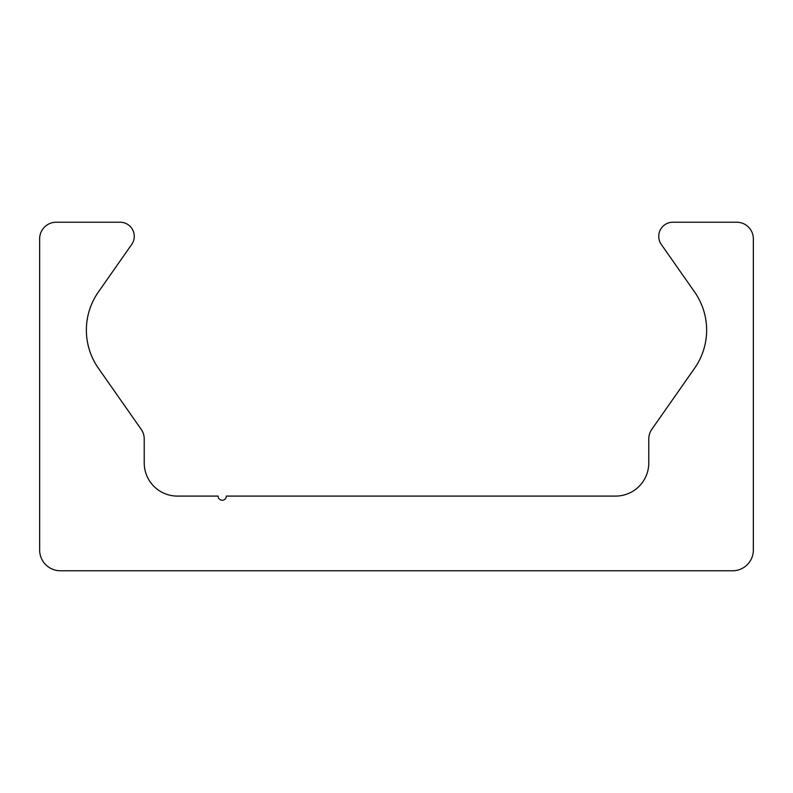 <?xml version="1.0" encoding="UTF-8"?>
<svg xmlns="http://www.w3.org/2000/svg" width="793" height="793" viewBox="0 0 793 793"><rect width="100%" height="100%" fill="white"/><g stroke="black" fill="none" stroke-linecap="round" stroke-linejoin="round"><path stroke-width="1.19" d="M60.397 570.772A20.747 20.747 0 0 1 39.65 550.025L39.65 238.822A16.594 16.594 0 0 1 56.244 222.228L120.149 222.228A14.105 14.105 0 0 1 131.707 244.422L98.372 292.032A66.394 66.394 0 0 0 98.372 368.19L141.213 429.37A16.594 16.594 0 0 1 144.217 438.896L144.217 462.894A33.197 33.197 0 0 0 177.414 496.091L218.075 496.091A4.153 4.153 0 0 0 222.228 500.234A4.153 4.153 0 0 0 226.372 496.091L615.586 496.091A33.197 33.197 0 0 0 648.783 462.894L648.783 438.896A16.594 16.594 0 0 1 651.787 429.37L694.628 368.19A66.394 66.394 0 0 0 694.628 292.032L661.293 244.422A14.105 14.105 0 0 1 672.851 222.228L736.756 222.228A16.594 16.594 0 0 1 753.35 238.822L753.35 550.025A20.747 20.747 0 0 1 732.603 570.772L60.397 570.772"/></g></svg>

